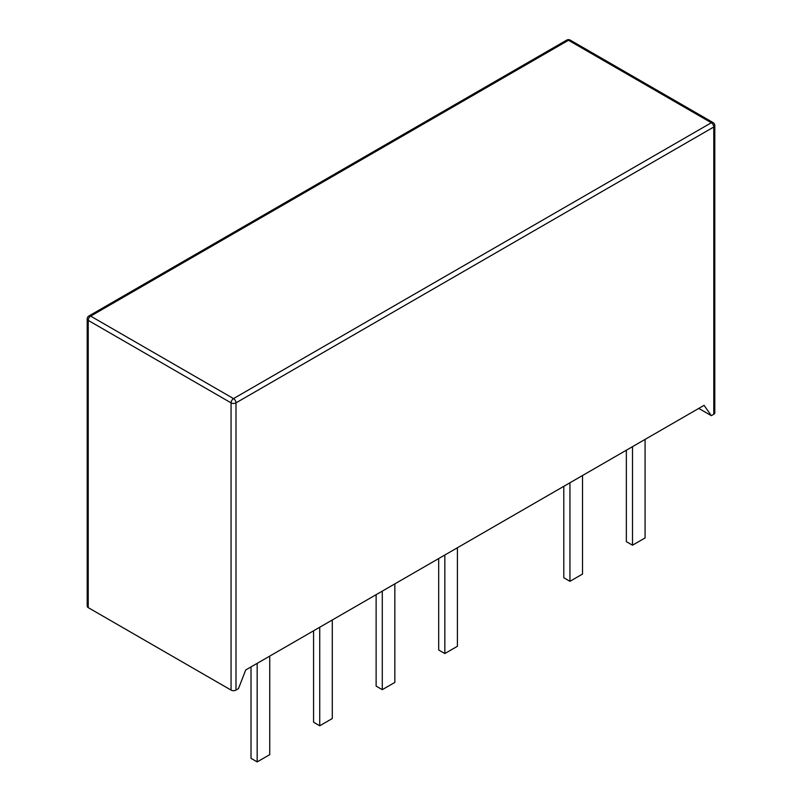 <?xml version="1.0" encoding="UTF-8"?>
<svg xmlns="http://www.w3.org/2000/svg" width="802" height="802" viewBox="0 0 802 802"><rect width="100%" height="100%" fill="white"/><g stroke="black" fill="none" stroke-linecap="round" stroke-linejoin="round"><path stroke-width="1.2" d="M645.069 439.406L645.069 537.952L632.507 545.2L626.352 541.641L626.352 450.213M632.507 545.2L632.507 446.664M457.401 547.756L457.401 646.302L444.839 653.55L438.684 649.991L438.684 558.563M444.839 653.55L444.839 555.014M332.289 619.986L332.289 718.532L319.727 725.78L313.572 722.231L313.572 630.793M319.727 725.78L319.727 627.244M269.733 656.106L269.733 754.652L257.171 761.9L251.016 758.341L251.016 666.913M257.171 761.9L257.171 663.364M394.845 583.876L394.845 682.412L382.283 689.67L376.128 686.111L376.128 594.683M382.283 689.67L382.283 591.124M582.513 475.526L582.513 574.062L569.951 581.32L563.796 577.761L563.796 486.333M569.951 581.32L569.951 482.774M231.066 690.091A3.479 2.015 0 0 0 235.988 690.091L235.988 402.865A3.479 2.015 -120 0 0 233.522 398.594A3.479 2.015 120 0 0 231.066 402.865L231.066 690.091L88.22 607.625L88.22 320.389A3.479 2.015 -60 0 1 90.676 316.128L233.522 398.594L711.324 122.746L568.478 40.27L90.676 316.128A3.479 2.015 -120 0 0 88.942 315.948A3.479 3.479 0 0 0 87.197 318.965A3.479 2.015 0 0 0 88.22 320.389L231.066 402.865A3.479 2.015 0 0 0 235.988 402.865L713.78 127.007A3.479 2.015 0 0 0 714.803 125.583L714.803 412.819A3.479 2.015 180 0 1 713.78 414.243L711.324 415.667L698.763 408.408M711.324 415.667L704.066 405.341L245.703 669.981L238.455 688.667L235.988 690.091M87.197 318.965L87.197 606.202A3.479 2.015 0 0 0 88.22 607.625M714.803 125.583A3.479 3.479 0 0 0 713.058 122.576A3.479 2.015 120 0 0 711.324 122.746A3.479 2.015 60 0 1 713.78 127.007L713.78 414.243M568.478 40.27A3.479 2.015 -60 0 1 570.212 40.1A3.479 3.479 0 0 0 566.733 40.1A3.479 2.015 60 0 1 568.478 40.27M713.058 122.576L570.212 40.1M566.733 40.1L88.942 315.948"/></g></svg>
